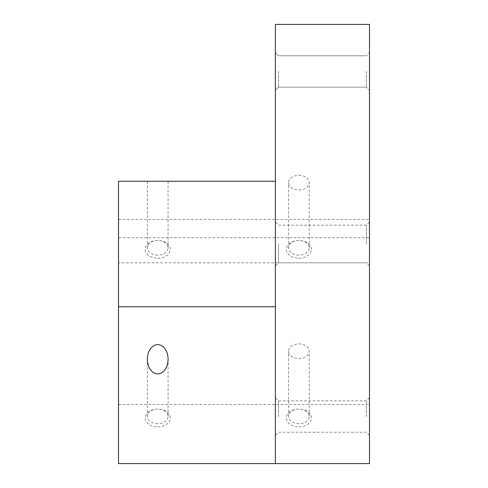 <?xml version="1.0" encoding="UTF-8"?>
<svg xmlns="http://www.w3.org/2000/svg" width="488" height="488" viewBox="0 0 488 488"><rect width="100%" height="100%" fill="white"/><g stroke="black" fill="none" stroke-linecap="round" stroke-linejoin="round"><path stroke-width="0.37" stroke-dasharray="2.44 1.83" d="M118.517 219.441L369.483 219.441L369.483 24.4L275.372 24.4L275.372 181.255L118.517 181.255L118.517 262.831L118.517 237.723L369.483 237.723L369.483 262.831L118.517 262.831M118.517 404.522L369.483 404.522L369.483 463.6L118.517 463.6L118.517 237.723M298.9 426.847A12.548 8.876 0 0 0 309.77 413.537A12.548 8.876 0 0 0 288.03 413.537A12.548 8.876 0 0 0 298.9 426.847M157.728 426.847A12.548 8.876 0 0 0 168.598 413.537A12.548 8.876 0 0 0 146.864 413.537A12.548 8.876 0 0 0 157.728 426.847M298.9 258.256A12.548 8.876 0 0 0 309.77 244.946A12.548 8.876 0 0 0 288.03 244.946A12.548 8.876 0 0 0 298.9 258.256M157.728 258.256A12.548 8.876 0 0 0 168.598 244.946A12.548 8.876 0 0 0 146.864 244.946A12.548 8.876 0 0 0 157.728 258.256M369.483 219.441L369.483 262.831M369.483 244L369.483 265.96L369.483 244M369.483 416.545L369.483 397.72L369.483 416.545M369.483 71.455L369.483 90.28L369.483 71.455M369.483 404.522L369.483 237.723M275.372 181.255L275.372 463.6M157.728 181.255L168.079 181.255L157.728 181.255M275.372 244L275.372 222.04L275.372 244M275.372 416.545L275.372 397.72L275.372 416.545M275.372 71.455L275.372 90.28L275.372 71.455M278.508 244L278.508 262.825L278.508 244M366.348 244L366.348 225.175L366.348 244M278.508 71.455L278.508 87.145L278.508 71.455M366.348 71.455L366.348 87.145L366.348 71.455M278.508 416.545L278.508 400.855L278.508 416.545M366.348 416.545L366.348 400.855L366.348 416.545M157.728 255.151A10.352 7.32 180 0 1 147.376 247.831A10.352 7.32 180 0 1 157.728 240.511A10.352 7.32 180 0 1 168.079 247.831A10.352 7.32 180 0 1 157.728 255.151M157.728 423.743A10.352 7.32 180 0 1 147.376 416.423A10.352 7.32 180 0 1 157.728 409.103A10.352 7.32 180 0 1 168.079 416.423A10.352 7.32 180 0 1 157.728 423.743M298.9 175.302A10.352 7.32 180 0 1 309.252 182.622A10.352 7.32 180 0 1 298.9 189.942A10.352 7.32 180 0 1 288.548 182.622A10.352 7.32 180 0 1 298.9 175.302M298.9 255.151A10.352 7.32 180 0 1 288.548 247.831A10.352 7.32 180 0 1 298.9 240.511A10.352 7.32 180 0 1 309.252 247.831A10.352 7.32 180 0 1 298.9 255.151M298.9 343.894A10.352 7.32 180 0 1 309.252 351.214A10.352 7.32 180 0 1 298.9 358.534A10.352 7.32 180 0 1 288.548 351.214A10.352 7.32 180 0 1 298.9 343.894M298.9 423.743A10.352 7.32 180 0 1 288.548 416.423A10.352 7.32 180 0 1 298.9 409.103A10.352 7.32 180 0 1 309.252 416.423A10.352 7.32 180 0 1 298.9 423.743M369.483 222.04L366.348 225.175L278.508 225.175L275.372 222.04M369.483 265.96L366.348 262.825L278.508 262.825L275.372 265.96M366.348 55.772L278.508 55.772L275.372 52.637L278.508 55.772L366.348 55.772L369.483 52.637L366.348 55.772M366.348 87.145L278.508 87.145L275.372 90.28L278.508 87.145L366.348 87.145L369.483 90.28L366.348 87.145M369.483 397.72L366.348 400.855L278.508 400.855L275.372 397.72M369.483 435.363L366.348 432.228L278.508 432.228L275.372 435.363M168.079 247.831L168.079 181.255M147.376 247.831L147.376 181.255M168.079 416.423L168.079 359.26M147.376 416.423L147.376 359.26M309.252 247.831L309.252 182.622M288.548 247.831L288.548 182.622M309.252 416.423L309.252 351.214M288.548 416.423L288.548 351.214"/><path stroke-width="0.73" d="M275.372 463.6L369.483 463.6L369.483 24.4L275.372 24.4L275.372 463.6L118.517 463.6L118.517 181.255L275.372 181.255M157.728 344.62A14.64 10.352 -90 0 0 147.376 359.26A14.64 10.352 -90 0 0 157.728 373.9A14.64 10.352 -90 0 0 168.079 359.26A14.64 10.352 -90 0 0 157.728 344.62M275.372 306.745L118.517 306.745"/></g></svg>
